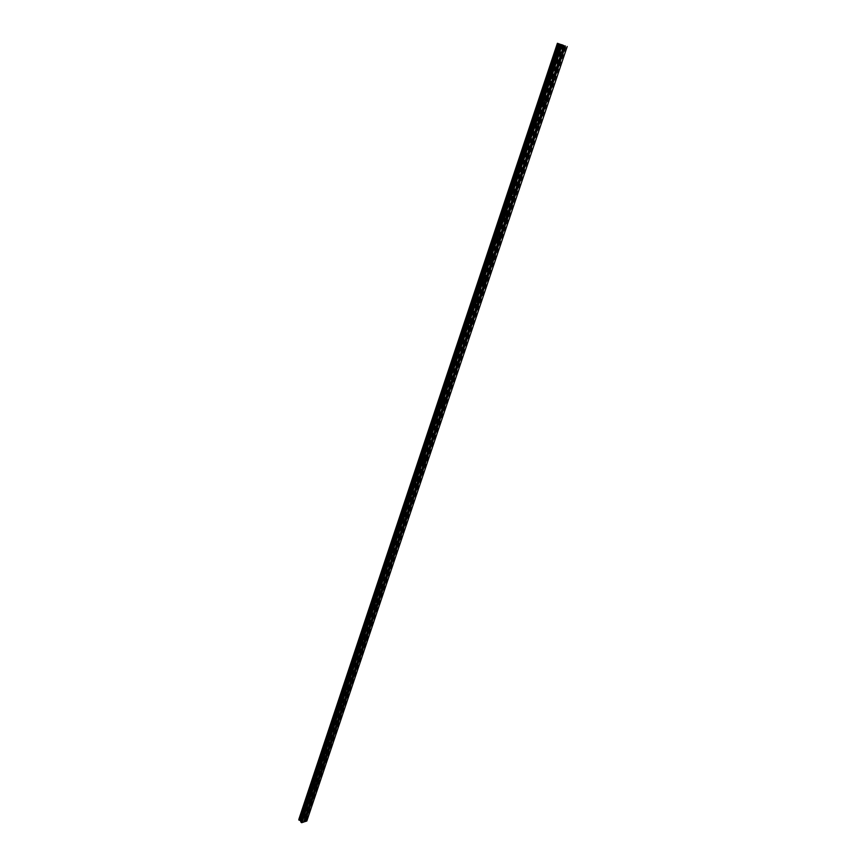 <?xml version="1.0" encoding="UTF-8"?>
<svg xmlns="http://www.w3.org/2000/svg" width="866" height="866" viewBox="0 0 866 866"><rect width="100%" height="100%" fill="white"/><g stroke="black" fill="none" stroke-linecap="round" stroke-linejoin="round"><path stroke-width="0.65" stroke-dasharray="4.33 3.25" d="M560.183 53.172L558.505 54.082L558.451 52.696L560.129 51.787L560.183 53.172M555.333 51.581L555.409 53.757C556.34 54.59 557.217 54.125 558.05 52.328L557.975 50.152C557.044 49.319 556.167 49.795 555.333 51.581L555.409 53.757C556.34 54.59 557.217 54.114 558.04 52.328L557.964 50.152C557.044 49.319 556.167 49.795 555.333 51.581M552.118 77.236L550.44 78.146L550.397 76.803L552.075 75.894L552.118 77.236M547.312 75.656L547.377 77.767C548.308 78.6 549.185 78.135 550.018 76.349L549.953 74.238C549.033 73.404 548.146 73.87 547.312 75.656L547.377 77.767C548.297 78.6 549.185 78.135 550.018 76.349L549.953 74.238C549.022 73.394 548.146 73.87 547.312 75.656M544.173 100.976L542.484 101.874L542.452 100.575L544.14 99.666L544.173 100.976M539.388 99.417L539.453 101.463C540.384 102.296 541.261 101.82 542.105 100.045L542.04 97.999C541.12 97.154 540.232 97.631 539.388 99.417L539.453 101.452C540.373 102.296 541.261 101.82 542.105 100.045L542.04 97.999C541.109 97.154 540.232 97.631 539.388 99.417M536.335 124.39L534.647 125.299L534.603 124.033L536.292 123.134L536.335 124.39M531.583 122.853L531.637 124.834C532.558 125.667 533.445 125.202 534.29 123.416L534.235 121.435C533.315 120.601 532.428 121.078 531.583 122.853L531.637 124.834C532.558 125.667 533.445 125.191 534.29 123.416L534.235 121.435C533.304 120.601 532.428 121.078 531.572 122.853M528.596 147.501L526.896 148.4L526.864 147.177L528.563 146.278L528.596 147.501M523.865 145.986L523.919 147.902C524.85 148.736 525.727 148.259 526.582 146.484L526.528 144.568C525.608 143.734 524.72 144.2 523.865 145.986L523.919 147.902C524.839 148.736 525.727 148.259 526.582 146.484L526.528 144.568C525.608 143.734 524.72 144.2 523.865 145.975M520.953 170.31L519.264 171.208L519.232 170.017L520.931 169.119L520.953 170.31M516.266 168.805L516.309 170.667C517.229 171.5 518.117 171.024 518.972 169.249L518.929 167.387C518.009 166.564 517.121 167.03 516.266 168.805L516.309 170.667C517.229 171.49 518.117 171.024 518.972 169.249L518.929 167.387C517.998 166.564 517.11 167.03 516.255 168.805M513.419 192.815L511.719 193.713L511.698 192.566L513.397 191.667L513.419 192.815M508.753 191.332L508.797 193.14C509.717 193.962 510.604 193.486 511.47 191.722L511.427 189.914C510.507 189.091 509.609 189.557 508.753 191.332L508.797 193.129C509.717 193.962 510.604 193.486 511.46 191.722L511.416 189.914C510.496 189.091 509.609 189.557 508.753 191.332M505.982 215.028L504.283 215.926L504.25 214.811L505.96 213.913L505.982 215.028M501.338 213.566L501.382 215.309C502.302 216.132 503.189 215.666 504.055 213.902L504.012 212.148C503.092 211.326 502.204 211.802 501.338 213.566L501.382 215.309C502.302 216.132 503.189 215.666 504.055 213.902L504.012 212.148C503.092 211.326 502.204 211.791 501.338 213.566M498.643 236.959L496.932 237.858L496.911 236.775L498.621 235.877L498.643 236.959M494.021 235.509L494.064 237.208C494.984 238.02 495.872 237.555 496.738 235.79L496.705 234.091C495.785 233.279 494.897 233.744 494.021 235.509L494.053 237.208C494.973 238.02 495.872 237.555 496.738 235.79L496.705 234.091C495.785 233.268 494.887 233.744 494.021 235.509M491.39 258.609L489.68 259.508L489.669 258.458L491.368 257.559L491.39 258.609M486.8 257.17L486.833 258.815C487.753 259.638 488.64 259.161 489.517 257.408L489.485 255.751C488.565 254.94 487.677 255.416 486.8 257.17L486.833 258.815C487.753 259.627 488.64 259.161 489.517 257.408L489.485 255.751C488.565 254.94 487.677 255.416 486.8 257.17M484.235 279.978L482.524 280.876L482.514 279.859L484.213 278.96L484.235 279.978M479.677 278.56L479.699 280.162C480.619 280.963 481.507 280.497 482.384 278.744L482.362 277.142C481.442 276.33 480.554 276.806 479.677 278.56L479.699 280.151C480.619 280.963 481.507 280.497 482.384 278.744L482.362 277.142C481.442 276.33 480.543 276.806 479.667 278.56M477.166 301.076L475.456 301.985L475.445 300.989L477.155 300.091L477.166 301.076M472.63 299.679L472.663 301.227C473.572 302.028 474.471 301.563 475.347 299.809L475.326 298.261C474.406 297.449 473.518 297.926 472.63 299.679L472.652 301.227C473.572 302.028 474.46 301.552 475.347 299.809L475.315 298.25C474.406 297.449 473.507 297.926 472.63 299.679M470.195 321.914L468.474 322.823L468.463 321.86L470.184 320.95L470.195 321.914M465.681 320.528L465.702 322.033C466.612 322.834 467.51 322.358 468.398 320.615L468.376 319.11C467.467 318.309 466.568 318.785 465.681 320.528L465.702 322.033C466.612 322.834 467.51 322.358 468.387 320.615L468.376 319.099C467.456 318.309 466.558 318.785 465.681 320.528M463.299 342.492L461.589 343.401L461.578 342.471L463.288 341.561L463.299 342.492M458.818 341.117L458.839 342.579C459.749 343.369 460.647 342.893 461.524 341.161L461.513 339.689C460.604 338.898 459.705 339.375 458.818 341.117L458.828 342.579C459.749 343.369 460.636 342.893 461.524 341.161L461.513 339.689C460.604 338.898 459.705 339.375 458.818 341.117M456.501 362.811L454.78 363.72L454.78 362.811L456.49 361.901L456.501 362.811M452.041 361.458L452.052 362.876C452.961 363.655 453.86 363.179 454.747 361.447L454.737 360.029C453.827 359.238 452.929 359.715 452.041 361.458L452.052 362.876C452.961 363.655 453.86 363.179 454.747 361.447L454.737 360.029C453.827 359.238 452.929 359.715 452.041 361.458M449.779 382.88L448.058 383.79L448.058 382.913L449.768 381.993L449.779 382.88M445.351 381.538L445.351 382.913C446.261 383.692 447.159 383.216 448.047 381.484L448.036 380.109C447.137 379.33 446.239 379.806 445.351 381.538L445.351 382.913C446.261 383.692 447.159 383.216 448.047 381.484L448.036 380.098C447.137 379.33 446.239 379.806 445.34 381.538M437.362 423.203L443.544 404.758M443.143 402.701L441.422 403.61L441.422 402.766L443.132 401.846L443.143 402.701M438.737 401.38L438.737 402.712C439.647 403.48 440.545 403.004 441.433 401.283L441.433 399.94C440.523 399.172 439.625 399.648 438.737 401.38L438.737 402.712C439.647 403.48 440.545 403.004 441.433 401.283L441.422 399.94C440.523 399.172 439.625 399.648 438.726 401.369M434.862 423.193L434.862 422.37L436.583 421.45L436.583 422.283L434.862 423.193L436.973 424.383M432.199 420.973L432.21 422.272C433.108 423.03 434.007 422.554 434.905 420.833L434.894 419.534C433.996 418.765 433.097 419.252 432.199 420.973L432.199 422.272C433.108 423.03 434.007 422.554 434.894 420.833L434.894 419.523C433.996 418.765 433.097 419.252 432.199 420.973M428.389 442.548L428.389 441.736L430.11 440.816L430.099 441.617L428.389 442.548L430.478 443.76M425.747 440.329L425.747 441.595C426.646 442.342 427.555 441.866 428.443 440.145L428.443 438.878C427.544 438.131 426.646 438.607 425.747 440.329L425.747 441.584C426.646 442.342 427.544 441.866 428.443 440.145L428.443 438.878C427.544 438.131 426.646 438.607 425.747 440.329M418.094 480.695L424.059 462.909M423.701 460.734L421.991 461.654L421.991 460.874L423.701 459.954L423.701 460.734M419.371 459.456L419.371 460.68C420.27 461.426 421.168 460.939 422.067 459.229L422.067 458.006C421.168 457.259 420.27 457.735 419.371 459.456L419.371 460.68C420.27 461.426 421.168 460.939 422.067 459.229L422.067 457.995C421.168 457.259 420.27 457.735 419.371 459.445M417.38 479.612L415.669 480.543L415.669 479.786L417.39 478.855L417.38 479.612M413.071 478.346L413.071 479.537C413.97 480.273 414.868 479.796 415.767 478.086L415.767 476.895C414.879 476.159 413.98 476.636 413.071 478.346L413.071 479.537C413.97 480.273 414.868 479.786 415.767 478.086L415.767 476.885C414.879 476.148 413.98 476.636 413.071 478.346M411.134 498.275L409.423 499.206L409.423 498.459L411.144 497.528L411.134 498.275M406.847 497.019L406.847 498.177C407.745 498.903 408.644 498.415 409.542 496.716L409.542 495.558C408.655 494.832 407.756 495.32 406.847 497.019L406.847 498.177C407.734 498.903 408.633 498.415 409.542 496.716L409.542 495.558C408.655 494.822 407.756 495.309 406.847 497.019M404.963 516.71L403.242 517.641L404.963 515.984L404.963 516.71M400.698 515.465L400.698 516.591L403.394 515.129L403.394 514.003L400.698 515.465L400.687 516.591L403.383 515.129L403.394 513.993L400.698 515.465M398.858 534.928L397.148 535.859L398.869 534.225L398.858 534.928M394.625 533.694L394.615 534.798L397.31 533.326L397.321 532.222L394.625 533.694L394.615 534.798L397.31 533.326L397.31 532.222L394.625 533.694M387.481 572.025L393.099 555.268M392.828 552.93L391.118 553.872L391.129 553.19L392.839 552.248L392.828 552.93M388.618 551.718L388.607 552.789L391.302 551.306L391.313 550.235L388.618 551.718L388.607 552.779L391.302 551.306L391.302 550.235L388.618 551.718M386.875 570.726L385.164 571.668L385.164 571.008L386.885 570.066L386.875 570.726M382.685 569.525L382.675 570.564L385.359 569.081L385.37 568.042L382.685 569.525L382.664 570.564L385.359 569.081L385.37 568.042L382.675 569.525M380.986 588.317L379.276 589.27L379.276 588.62L380.997 587.668L380.986 588.317M376.818 587.126L376.797 588.144L379.492 586.65L379.503 585.633L376.818 587.126L376.797 588.133L379.481 586.65L379.503 585.633L376.807 587.126M375.162 605.702L373.452 606.665L375.173 605.074L375.162 605.702M371.016 604.533L370.994 605.518L373.679 604.013L373.701 603.028L371.016 604.533L370.994 605.507L373.679 604.013L373.701 603.028L371.005 604.522M369.403 622.892L367.693 623.856L369.403 622.892M365.279 621.734L365.268 622.686L367.942 621.182L367.963 620.229L365.279 621.734L365.257 622.686L367.942 621.182L367.963 620.229L365.279 621.734M363.709 639.887L362.01 640.851L363.709 639.887M359.606 638.74L359.596 639.671L362.269 638.166L362.291 637.224L359.606 638.74L359.596 639.671L362.269 638.155L362.291 637.224L359.606 638.74M358.091 656.688L356.381 657.662L358.091 656.688M353.999 655.551L353.988 656.46L356.662 654.945L356.684 654.036L353.999 655.551L353.988 656.46L356.662 654.945L356.684 654.036L353.999 655.551M352.527 673.304L350.817 674.278L352.527 673.304M348.468 672.178L348.446 673.066L351.12 671.54L351.141 670.652L348.468 672.178L348.446 673.055L351.12 671.54L351.141 670.652L348.457 672.178M347.136 692.367L345.317 690.711L347.039 689.184L345.317 690.711M342.979 688.611L342.958 689.477L345.631 687.95L345.653 687.084L342.979 688.611L342.958 689.477L345.631 687.95L345.653 687.084L342.979 688.611M341.583 705.974L339.883 706.959L341.583 705.974M337.567 704.87L337.545 705.714L340.208 704.177L340.23 703.333L337.567 704.87L337.545 705.714L340.208 704.177L340.23 703.333L337.567 704.87M336.203 722.049L334.503 723.034L336.203 722.049M332.208 720.945L332.187 721.768L334.85 720.22L334.871 719.397L332.208 720.945L332.176 721.768L334.85 720.22L334.871 719.397L332.198 720.945M330.877 737.929L329.188 738.925L330.877 737.929M326.904 736.847L326.883 737.648L329.545 736.1L329.567 735.299L326.904 736.847L326.883 737.648L329.545 736.1L329.567 735.288L326.904 736.847M320.799 770.935L325.713 756.299M325.616 753.647L323.927 754.643L325.616 753.647M321.665 752.576L321.643 753.355L324.295 751.796L324.328 751.017L321.665 752.576L321.632 753.355L324.295 751.796L324.317 751.017L321.665 752.576M320.474 771.92L318.72 770.188L320.431 768.705L318.72 770.188M316.48 768.131L316.458 768.889L319.11 767.33L319.132 766.562L316.48 768.131L316.447 768.889L319.11 767.319L319.132 766.562L316.48 768.131M313.579 785.57L315.278 784.098L313.579 785.57L315.332 787.27M311.349 783.513L311.327 784.26L313.979 782.691L314.001 781.944L311.349 783.513L311.316 784.26L313.979 782.68L314.001 781.944L311.349 783.513M310.169 799.783L308.48 800.79L310.169 799.783M306.272 798.733L306.25 799.459L308.902 797.878L308.924 797.153L306.25 799.459L308.924 797.153L306.272 798.733M303.652 822.105L305.168 817.569L303.468 815.393L305.146 814.376L303.446 815.848M301.249 813.791L301.227 814.505L303.901 812.211L301.227 814.505L303.901 812.211L301.249 813.791M305.611 814.668L302.959 816.259L305.633 813.964L305.611 814.668M304.053 813.087L301.4 814.679L301.422 813.975L304.074 812.384L304.053 813.087M310.645 799.621L307.993 801.212L310.678 798.896L310.645 799.621M309.075 798.062L306.423 799.632L309.097 797.326L309.075 798.062M315.744 784.423L313.091 785.992L313.113 785.256L315.765 783.676L315.744 784.423M314.152 782.864L311.5 784.434L311.522 783.687L314.174 782.117L314.152 782.864M320.896 769.051L318.233 770.621L318.255 769.852L320.918 768.283L320.896 769.051M319.283 767.493L316.631 769.062L316.653 768.304L319.316 766.735L319.283 767.493M326.103 753.507L323.44 755.065L323.462 754.286L326.125 752.727L326.103 753.507M324.479 751.969L321.816 753.528L321.838 752.749L324.501 751.19L324.479 751.969M331.364 737.8L328.701 739.347L328.723 738.546L331.386 736.998L331.364 737.8M329.73 736.262L327.067 737.821L327.088 737.02L329.751 735.461L329.73 736.262M336.679 721.908L334.016 723.456L334.038 722.645L336.701 721.086L336.679 721.908M335.034 720.393L332.371 721.941L332.392 721.118L335.055 719.57L335.034 720.393M342.059 705.855L339.396 707.392L339.418 706.548L342.081 705.011L342.059 705.855M340.403 704.339L337.729 705.877L337.751 705.043L340.425 703.495L340.403 704.339M347.504 689.607L344.83 691.144L344.852 690.278L347.526 688.741L347.504 689.607M345.826 688.113L343.153 689.65L343.174 688.784L345.848 687.247L345.826 688.113M353.003 673.185L350.329 674.711L350.351 673.835L353.025 672.297L353.003 673.185M351.304 671.702L348.63 673.228L348.652 672.341L351.325 670.814L351.304 671.702M358.567 656.58L355.894 658.106L355.904 657.197L358.589 655.67L358.567 656.58M356.857 655.107L354.172 656.623L354.194 655.714L356.879 654.198L356.857 655.107M364.196 639.779L361.512 641.295L361.533 640.364L364.218 638.848L364.196 639.779M362.464 638.329L359.78 639.833L359.801 638.902L362.486 637.387L362.464 638.329M369.89 622.795L367.206 624.299L367.216 623.347L369.901 621.831L369.89 622.795M368.137 621.344L365.452 622.849L365.474 621.896L368.158 620.392L368.137 621.344M375.649 605.615L372.954 607.109L372.975 606.124L375.66 604.62L375.649 605.615M373.885 604.176L371.189 605.67L371.211 604.685L373.895 603.191L373.885 604.176M381.462 588.231L378.778 589.724L378.788 588.707L381.484 587.213L381.462 588.231M379.687 586.812L377.002 588.295L377.013 587.289L379.698 585.795L379.687 586.812M387.362 570.64L384.666 572.134L384.677 571.095L387.373 569.601L387.362 570.64M385.554 569.233L382.869 570.726L382.88 569.687L385.576 568.193L385.554 569.233M393.316 552.854L390.631 554.337L390.642 553.266L393.326 551.783L393.316 552.854M391.497 551.458L388.812 552.941L388.823 551.869L391.508 550.386L391.497 551.458M399.345 534.852L396.65 536.335L396.66 535.231L399.356 533.759L399.345 534.852M397.516 533.478L394.82 534.95L394.831 533.846L397.526 532.374L397.516 533.478M405.45 516.645L402.755 518.117L402.766 516.98L405.461 515.508L405.45 516.645M403.599 515.281L400.904 516.742L400.904 515.616L403.599 514.155L403.599 515.281M411.621 498.21C410.722 499.92 409.824 500.407 408.925 499.682L408.936 498.513C409.835 496.813 410.744 496.326 411.631 497.052L411.621 498.21M409.748 496.868C408.849 498.567 407.951 499.054 407.052 498.329L407.063 497.171C407.962 495.46 408.86 494.973 409.759 495.709L409.748 496.868M417.867 479.569C416.968 481.269 416.07 481.756 415.171 481.02L415.182 479.829C416.081 478.119 416.979 477.631 417.877 478.368L417.867 479.569M415.983 478.238C415.074 479.937 414.175 480.424 413.288 479.688L413.288 478.497C414.186 476.787 415.085 476.3 415.983 477.036L415.983 478.238M424.199 460.69C423.29 462.401 422.392 462.888 421.493 462.141L421.504 460.918C422.402 459.197 423.301 458.72 424.199 459.456L424.199 460.69M422.283 459.381C421.385 461.091 420.486 461.567 419.588 460.831L419.588 459.597C420.486 457.887 421.385 457.4 422.283 458.146L422.283 459.381M430.597 441.584C429.698 443.305 428.8 443.793 427.901 443.035L427.901 441.768C428.8 440.058 429.698 439.571 430.597 440.318L430.597 441.584M428.659 440.296C427.761 442.006 426.862 442.494 425.964 441.736L425.964 440.469C426.862 438.759 427.761 438.272 428.659 439.03L428.659 440.296M437.07 422.251C436.172 423.972 435.273 424.459 434.375 423.69L434.375 422.392C435.273 420.67 436.172 420.194 437.07 420.952L437.07 422.251M435.122 420.973C434.223 422.695 433.325 423.171 432.426 422.413L432.415 421.114C433.314 419.393 434.212 418.906 435.111 419.674L435.122 420.973M443.63 402.679C442.732 404.411 441.833 404.887 440.935 404.119L440.924 402.777C441.822 401.055 442.721 400.568 443.619 401.337L443.63 402.679M441.66 401.423C440.762 403.145 439.863 403.621 438.965 402.852L438.954 401.51C439.841 399.789 440.74 399.313 441.649 400.081L441.66 401.423M450.266 382.869C449.378 384.601 448.48 385.078 447.57 384.298L447.56 382.924C448.458 381.192 449.357 380.704 450.255 381.484L450.266 382.869M448.274 381.625C447.386 383.357 446.488 383.833 445.579 383.053L445.568 381.679C446.455 379.947 447.354 379.47 448.263 380.239L448.274 381.625M456.988 362.811C456.101 364.543 455.202 365.019 454.293 364.24L454.282 362.822C455.17 361.079 456.068 360.602 456.977 361.382L456.988 362.811M454.975 361.587C454.087 363.319 453.189 363.796 452.279 363.006L452.269 361.587C453.156 359.855 454.055 359.379 454.964 360.159L454.975 361.587M463.786 342.492C462.909 344.235 462.011 344.711 461.102 343.921L461.08 342.46C461.968 340.717 462.866 340.241 463.775 341.031L463.786 342.492M461.751 341.291C460.874 343.033 459.976 343.51 459.067 342.72L459.045 341.258C459.933 339.515 460.831 339.039 461.74 339.829L461.751 341.291M470.682 321.925C469.794 323.678 468.907 324.144 467.986 323.354L467.976 321.849C468.852 320.095 469.751 319.619 470.66 320.42L470.682 321.925M468.625 320.745C467.737 322.488 466.839 322.964 465.93 322.163L465.908 320.658C466.796 318.915 467.694 318.439 468.603 319.24L468.625 320.745M477.653 301.097C476.776 302.851 475.878 303.327 474.969 302.526L474.947 300.967C475.835 299.214 476.722 298.748 477.642 299.549L477.653 301.097M475.575 299.939C474.698 301.693 473.799 302.158 472.89 301.357L472.868 299.809C473.745 298.056 474.644 297.579 475.553 298.391L475.575 299.939M484.722 280.01C483.845 281.764 482.957 282.24 482.037 281.428L482.016 279.826C482.892 278.073 483.791 277.596 484.7 278.408L484.722 280.01M482.622 278.874C481.745 280.616 480.846 281.093 479.937 280.281L479.905 278.69C480.782 276.936 481.68 276.46 482.589 277.272L482.622 278.874M491.877 258.642C491.011 260.406 490.113 260.882 489.203 260.06L489.171 258.414C490.048 256.661 490.935 256.184 491.856 256.996L491.877 258.642M489.755 257.527C488.879 259.291 487.991 259.757 487.071 258.945L487.038 257.299C487.915 255.535 488.803 255.069 489.723 255.881L489.755 257.527M499.13 237.013C498.264 238.767 497.365 239.243 496.456 238.421L496.424 236.721C497.29 234.967 498.177 234.491 499.097 235.303L499.13 237.013M496.976 235.92C496.11 237.674 495.222 238.15 494.302 237.327L494.27 235.628C495.135 233.863 496.023 233.398 496.943 234.21L496.976 235.92M506.469 215.093C505.603 216.857 504.716 217.334 503.796 216.511L503.763 214.757C504.629 212.982 505.517 212.516 506.437 213.339L506.469 215.093M504.293 214.021C503.438 215.786 502.54 216.251 501.62 215.428L501.587 213.686C502.442 211.921 503.341 211.445 504.261 212.267L504.293 214.021M513.917 192.891C513.051 194.655 512.163 195.131 511.243 194.298L511.2 192.49C512.066 190.726 512.953 190.249 513.874 191.072L513.917 192.891M511.709 191.841C510.853 193.605 509.966 194.081 509.046 193.248L509.002 191.451C509.858 189.676 510.745 189.21 511.665 190.033L511.709 191.841M521.451 170.386C520.596 172.161 519.708 172.637 518.788 171.804L518.734 169.942C519.589 168.166 520.488 167.69 521.408 168.524L521.451 170.386M519.221 169.368C518.366 171.143 517.478 171.609 516.558 170.775L516.504 168.924C517.359 167.149 518.258 166.673 519.178 167.506L519.221 169.368M529.083 147.588C528.228 149.374 527.351 149.84 526.42 149.006L526.376 147.09C527.232 145.315 528.119 144.839 529.039 145.672L529.083 147.588M526.831 146.603C525.987 148.378 525.099 148.844 524.168 148.01L524.125 146.094C524.969 144.319 525.857 143.843 526.777 144.676L526.831 146.603M536.823 124.498C535.978 126.274 535.091 126.75 534.17 125.916L534.116 123.935C534.961 122.149 535.848 121.673 536.768 122.507L536.823 124.498M534.549 123.524C533.694 125.31 532.817 125.776 531.886 124.942L531.832 122.961C532.677 121.186 533.564 120.71 534.484 121.543L534.549 123.524M544.671 101.084C543.826 102.87 542.939 103.346 542.019 102.502L541.954 100.456C542.798 98.681 543.686 98.204 544.606 99.038L544.671 101.084M542.365 100.142C541.521 101.928 540.633 102.404 539.713 101.56L539.648 99.514C540.492 97.739 541.369 97.263 542.3 98.096L542.365 100.142M552.616 77.366C551.772 79.152 550.895 79.618 549.975 78.784L549.91 76.673C550.744 74.887 551.62 74.411 552.551 75.245L552.616 77.366M550.278 76.446C549.445 78.232 548.568 78.709 547.637 77.864L547.572 75.764C548.405 73.978 549.293 73.502 550.213 74.335L550.278 76.446M560.67 53.313C559.837 55.099 558.96 55.576 558.04 54.742L557.964 52.566C558.797 50.769 559.674 50.293 560.594 51.137L560.67 53.313M558.31 52.425C557.477 54.222 556.6 54.688 555.68 53.854L555.604 51.679C556.437 49.892 557.314 49.416 558.234 50.25L558.31 52.425M303.111 820.394L302.44 819.701L303.111 820.394M306.813 821.022L304.475 819.29L304.312 818.099L302.894 817.699L298.965 819.009M560.865 44.458L562.37 44.978M563.019 45.173L562.056 44.816M305.546 816.367L310.19 802.522L308.48 800.79M310.526 801.591L315.3 787.291M315.711 786.047L320.452 771.898M326.103 755.065L330.942 740.603M331.375 739.315L336.279 724.701L334.503 723.034M336.712 723.391L341.669 708.615L339.883 706.959M342.113 707.295L347.125 692.345M347.569 691.014L352.635 675.902M353.09 674.549L358.21 659.264L356.381 657.662M358.665 657.9L363.85 642.442M364.315 641.057L369.555 625.425L367.693 623.856M370.02 624.018L375.324 608.203M375.801 606.795L381.159 590.796L379.276 589.27M381.635 589.367L387.07 573.184L385.164 571.668M393.532 553.894L399.085 537.321L397.148 535.859M399.583 535.837L405.201 519.08L403.242 517.641M405.699 517.576L411.393 500.613L409.423 499.206M411.902 499.097L417.65 481.929M424.513 461.459L430.402 443.879M430.932 442.299L436.897 424.502M444.02 403.275L450.125 385.034M450.677 383.4L456.869 364.932M457.421 363.276L463.689 344.571M464.252 342.904L470.606 323.96M471.169 322.271L477.599 303.089M478.173 301.379L484.679 281.948M485.263 280.216L491.856 260.536M492.451 258.782L499.13 238.854M499.725 237.067L506.491 216.879M507.097 215.071L513.96 194.623M514.566 192.793L521.516 172.063M522.133 170.212L529.18 149.212M529.808 147.339L536.942 126.057M537.58 124.152L544.801 102.589M545.45 100.662L552.779 78.806M553.428 76.847L560.854 54.688M561.525 52.707L563.907 45.584M299.008 818.976L557.433 43.311M302.797 817.688L561.352 44.426M304.421 818.933L563.679 45.259L304.561 818.402M304.421 819.009L563.712 45.27L304.431 818.987M306.867 820.687L567.143 46.483M302.894 817.699L561.46 44.458M303.262 817.796L561.926 44.621M303.349 817.84L562.045 44.653M304.107 818.034L562.987 44.967M304.312 818.099L563.246 45.054M304.529 818.316L563.571 45.173M304.518 818.446L563.604 45.227M304.41 819.128L563.734 45.292M304.475 819.29L563.863 45.346M304.68 819.496L564.177 45.465M304.886 819.615L564.459 45.562M305.882 819.875L565.704 45.974M306.293 820.113L566.267 46.169M560.995 55.013L558.505 54.082M552.898 79.109L550.44 78.146M544.92 102.87L542.484 101.874M537.039 126.317L534.647 125.299M529.278 149.45L526.896 148.4M521.603 172.291L519.264 171.208M514.036 194.818L511.719 193.713M506.578 217.063L504.283 215.926M499.206 239.016L496.932 237.858M491.92 260.688L489.68 259.508M484.744 282.089L482.524 280.876M477.653 303.208L475.456 301.985M470.649 324.068L468.474 322.823M463.732 344.668L461.589 343.401M456.902 365.008L454.78 363.72M450.158 385.099L448.058 383.79M443.5 404.942L441.422 403.61M424.004 463.039L421.991 461.654M417.661 481.951L415.669 480.543M393.045 555.355L391.118 553.872M375.335 608.192L373.452 606.665M363.861 642.42L362.01 640.851M352.646 675.881L350.817 674.278M330.964 740.592L329.188 738.925M325.692 756.321L323.927 754.643M302.959 816.259L301.4 814.679M307.993 801.212L306.423 799.632M313.091 785.992L311.5 784.434M318.233 770.621L316.631 769.062M323.44 755.065L321.816 753.528M328.701 739.347L327.067 737.821M334.016 723.456L332.371 721.941M339.396 707.392L337.729 705.877M344.83 691.144L343.153 689.65M350.329 674.711L348.63 673.228M355.894 658.106L354.172 656.623M361.512 641.295L359.78 639.833M367.206 624.299L365.452 622.849M372.954 607.109L371.189 605.67M378.778 589.724L377.002 588.295M384.666 572.134L382.869 570.726M390.631 554.337L388.812 552.941M396.65 536.335L394.82 534.95M402.755 518.117L400.904 516.742M408.925 499.682L407.052 498.329M415.171 481.02L413.288 479.688M421.493 462.141L419.588 460.831M427.901 443.035L425.964 441.736M434.375 423.69L432.426 422.413M440.935 404.119L438.965 402.852M447.57 384.298L445.579 383.053M454.293 364.24L452.279 363.006M461.102 343.921L459.067 342.72M467.986 323.354L465.93 322.163M474.969 302.526L472.89 301.357M482.037 281.428L479.937 280.281M489.203 260.06L487.071 258.945M496.456 238.421L494.302 237.327M503.796 216.511L501.62 215.428M511.243 194.298L509.046 193.248M518.788 171.804L516.558 170.775M526.42 149.006L524.168 148.01M534.17 125.916L531.886 124.942M542.019 102.502L539.713 101.56M549.975 78.784L547.637 77.864M558.04 54.742L555.68 53.854M560.594 51.137L558.234 50.25M552.551 75.245L550.213 74.335M544.606 99.038L542.3 98.096M536.768 122.507L534.484 121.543M529.039 145.672L526.777 144.676M521.408 168.524L519.178 167.506M513.874 191.072L511.665 190.033M506.437 213.339L504.261 212.267M499.097 235.303L496.943 234.21M491.856 256.996L489.723 255.881M484.7 278.408L482.589 277.272M477.642 299.549L475.553 298.391M470.66 320.42L468.603 319.24M463.775 341.031L461.74 339.829M456.977 361.382L454.964 360.159M450.255 381.484L448.263 380.239M443.619 401.337L441.649 400.081M437.07 420.952L435.111 419.674M430.597 440.318L428.659 439.03M424.199 459.456L422.283 458.146M417.877 478.368L415.983 477.036M411.631 497.052L409.759 495.709M405.461 515.508L403.599 514.155M399.356 533.759L397.526 532.374M393.326 551.783L391.508 550.386M387.373 569.601L385.576 568.193M381.484 587.213L379.698 585.795M375.66 604.62L373.895 603.191M369.901 621.831L368.158 620.392M364.218 638.848L362.486 637.387M358.589 655.67L356.879 654.198M353.025 672.297L351.325 670.814M347.526 688.741L345.848 687.247M342.081 705.011L340.425 703.495M336.701 721.086L335.055 719.57M331.386 736.998L329.751 735.461M326.125 752.727L324.501 751.19M320.918 768.283L319.316 766.735M315.765 783.676L314.174 782.117M310.678 798.896L309.097 797.326M305.633 813.964L304.074 812.384M306.64 815.891L305.146 814.376M311.684 800.812L310.19 799.318M316.794 785.581L315.278 784.098M321.946 770.177L320.431 768.705M327.164 754.6L325.638 753.149M332.425 738.86L330.899 737.421M337.762 722.937L336.214 721.519M343.142 706.84L341.594 705.444M348.587 690.57L347.039 689.184M354.097 674.105L352.538 672.741M359.671 657.467L358.102 656.114M365.3 640.623L363.72 639.292M371.005 623.596L369.414 622.286M376.764 606.373L375.173 605.074M382.588 588.945L380.997 587.668M388.488 571.322L386.885 570.066M394.452 553.482L392.839 552.248M400.493 535.437L398.869 534.225M406.598 517.186L404.963 515.984M412.779 498.708L411.144 497.528M419.025 480.002L417.39 478.855M425.358 461.08L423.701 459.954M431.755 441.931L430.11 440.816M438.239 422.532L436.583 421.45M444.799 402.906L443.132 401.846M451.446 383.043L449.768 381.993M458.168 362.919L456.49 361.901M464.977 342.546L463.288 341.561M471.873 321.925L470.184 320.95M478.855 301.032L477.155 300.091M485.923 279.88L484.213 278.96M493.09 258.458L491.368 257.559M500.342 236.754L498.621 235.877M507.692 214.768L505.96 213.913M515.129 192.49L513.397 191.667M522.674 169.92L520.931 169.119M530.317 147.047L528.563 146.278M538.067 123.881L536.292 123.134M545.916 100.391L544.14 99.666M553.872 76.587L552.075 75.894M561.937 52.458L560.129 51.787M299.019 819.647L557.682 43.441M304.345 818.619L563.485 45.173"/><path stroke-width="1.3" d="M561.569 52.674L562.619 52.718L562.813 54.157L562.088 55.034L560.876 54.742M298.802 819.864L557.52 43.408L298.802 819.864L300.524 820.632L301.39 822.559L303.652 822.105L563.939 45.606L557.401 43.3L563.939 45.606M553.471 76.803L554.543 76.847L554.727 78.254L554.013 79.109L552.789 78.849M545.493 100.618L546.565 100.662L546.749 102.026L546.035 102.87L544.822 102.643M537.613 124.119L538.695 124.152L538.879 125.473L538.165 126.317L536.952 126.111M529.851 147.296L530.934 147.328L531.107 148.616L530.403 149.439L529.191 149.266M522.176 170.18L523.28 170.191L523.443 171.446L522.75 172.269L521.527 172.118M514.61 192.75L515.714 192.761L515.876 193.984L513.971 194.666M507.14 215.039L508.255 215.039L508.407 216.229L506.513 216.922M499.769 237.024L500.884 237.024L501.035 238.182L499.141 238.897M492.494 258.739L493.62 258.728L493.761 259.854L491.877 260.579M485.306 280.173L486.432 280.162L486.584 281.244L484.7 281.991M478.216 301.336L479.353 301.314L479.493 302.375L477.61 303.132M471.212 322.228L472.349 322.195L472.49 323.235L470.617 324.003M464.295 342.86L465.443 342.828L465.572 343.834L463.711 344.614M457.465 363.244L458.612 363.19L458.742 364.175L456.88 364.965M450.721 383.367L451.879 383.302L451.998 384.266L450.147 385.067M444.052 403.242L445.211 403.177L445.34 404.108L443.489 404.92M437.471 422.868L438.64 422.792L438.759 423.701L436.919 424.535M430.976 442.266L432.145 442.18L432.264 443.067L430.424 443.912M424.546 461.426L425.726 461.329L425.834 462.195L424.004 463.05M418.202 480.359L419.382 480.251L419.49 481.095L417.672 481.961M411.935 499.065L413.114 498.946L413.223 499.769L411.404 500.645M405.743 517.543L406.923 517.424L407.031 518.225L405.212 519.113M399.616 535.805L400.796 535.675L400.904 536.465L399.096 537.353M393.565 553.85L394.744 553.699L394.864 554.489L393.056 555.387M387.589 571.69L388.769 571.528L388.877 572.296L387.08 573.205M381.679 589.324L382.859 589.14L382.967 589.898L381.181 590.818M375.833 606.752L377.013 606.557L377.132 607.304L375.346 608.235M370.063 623.985L371.233 623.769L371.352 624.516L369.576 625.447M364.348 641.013L365.528 640.786L365.647 641.522L363.872 642.464M358.708 657.857L359.877 657.619L359.996 658.333L358.232 659.286M353.122 674.506L354.291 674.257L354.41 674.96L352.657 675.924M347.602 690.971L348.771 690.7L348.901 691.404L347.136 692.367M342.146 707.251L343.315 706.97L343.434 707.663L341.691 708.637M336.755 723.348L337.913 723.056L338.043 723.738L336.3 724.723M331.418 739.272L332.576 738.969L332.706 739.64L330.964 740.625M326.136 755.022L327.294 754.708L327.424 755.368L325.692 756.364M320.918 770.599L322.076 770.264L322.206 770.924L320.474 771.92M315.754 786.003L316.913 785.668L317.032 786.306L315.311 787.313M310.645 801.245L311.803 800.898L311.922 801.526L310.212 802.544M305.59 816.324L306.737 815.956L306.867 816.595L305.157 817.612M303.706 821.953L306.813 821.022L567.198 46.537M298.965 819.377L557.487 43.354M298.965 819.019L557.401 43.3L298.943 819.333M562.326 44.967L561.363 44.61M563.019 45.162L562.056 44.816M301.909 822.7L562.131 45.086M306.737 815.956L311.381 802.133M306.9 816.183L311.652 802.024M311.803 800.898L316.491 786.913M311.966 801.115L316.761 786.804M316.913 785.668L321.654 771.53M317.075 785.884L321.925 771.422M322.076 770.264L326.872 755.986M322.239 770.491L327.142 755.877M327.294 754.708L332.143 740.257M327.467 754.935L332.425 740.149M332.576 738.969L337.48 724.366M332.739 739.196L337.762 724.247M337.913 723.056L342.871 708.291M338.086 723.294L343.153 708.182M343.315 706.97L348.327 692.042M343.477 707.208L348.608 691.923M348.771 690.7L353.848 675.599M348.944 690.938L354.129 675.491M354.291 674.257L359.422 658.983M354.465 674.495L359.704 658.864M359.877 657.619L365.062 642.171M360.05 657.857L365.355 642.052M365.528 640.786L370.767 625.165M365.69 641.035L371.059 625.046M371.233 623.769L376.537 607.975M371.406 624.018L376.829 607.845M377.013 606.557L382.371 590.569M377.175 606.806L382.675 590.45M382.859 589.14L388.282 572.978M383.021 589.4L388.574 572.848M388.769 571.528L394.257 555.171M388.931 571.787L394.56 555.041M394.744 553.699L400.298 537.147M394.918 553.969L400.601 537.028M400.493 535.437L406.425 518.918M400.969 535.935L406.728 518.788M406.598 517.186L412.606 500.472M407.096 517.695L412.92 500.342M413.114 498.957L418.873 481.81M413.288 499.227L419.187 481.68M419.393 480.273L425.217 462.909M419.566 480.543L425.52 462.78M425.736 461.361L431.636 443.793M425.91 461.643L431.939 443.652M431.755 441.931L438.131 424.437M432.329 442.504L438.445 424.297M438.661 422.846L444.702 404.844M438.835 423.128L445.016 404.703M445.243 403.231L451.359 385.002M445.416 403.513L451.673 384.861M451.9 383.378L458.092 364.922M452.084 383.67L458.417 364.781M458.655 363.276L464.923 344.592M458.828 363.568L465.248 344.441M465.486 342.914L471.829 324.003M465.659 343.217L472.154 323.852M472.403 322.304L478.833 303.143M472.576 322.607L479.158 303.003M479.407 301.433L485.913 282.035M479.58 301.736L486.248 281.883M486.497 280.292L493.09 260.644M486.67 280.606L493.425 260.493M493.685 258.88L500.364 238.973M493.858 259.194L500.7 238.821M500.959 237.197L507.725 217.03M501.133 237.511L508.061 216.868M508.331 215.223L515.183 194.796M508.515 215.547L515.53 194.634M515.8 192.966L522.75 172.269M515.984 193.291L523.086 172.107M523.367 170.418L530.403 149.439M523.551 170.743L530.75 149.277M531.031 147.566L538.165 126.317M531.215 147.902L538.522 126.144M538.804 124.412L546.035 102.87M538.988 124.747L546.381 102.708M546.684 100.943L554.013 79.109M546.857 101.29L554.359 78.947M554.662 77.161L562.088 55.034M554.846 77.507L562.445 54.861M562.748 53.053L565.141 45.93M562.932 53.4L565.411 46.028M304.864 821.553L306.337 817.179M301.39 822.559L561.482 44.87M300.123 820.47L559.263 44.004M300.015 820.427L559.122 43.96M305.081 821.618L306.607 817.082M300.816 821.975L560.616 44.556M300.686 821.65L560.334 44.437M300.794 821.011L560.226 44.35M300.729 820.849L560.096 44.296M300.524 820.632L559.782 44.177M300.318 820.513L559.501 44.079M299.257 820.232L558.169 43.646M299.051 820.178L557.92 43.56M298.835 819.95L557.585 43.441M298.922 819.268L557.433 43.332M500.884 237.024L500.342 236.754M508.255 215.039L507.692 214.768M515.714 192.761L515.129 192.49M523.28 170.191L522.674 169.92M530.934 147.328L530.317 147.047M538.695 124.152L538.067 123.881M546.565 100.662L545.916 100.391M554.543 76.847L553.872 76.587M562.619 52.718L561.937 52.458"/></g></svg>
